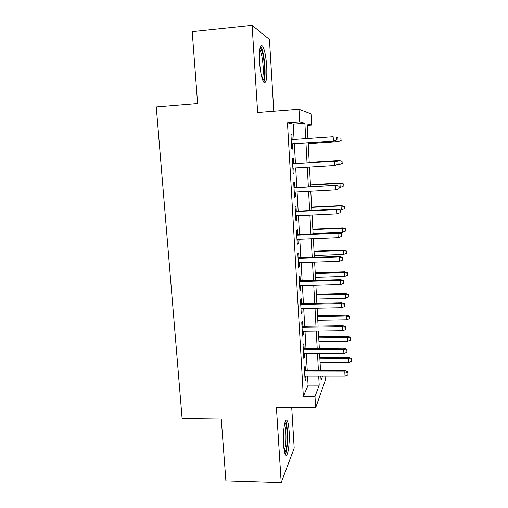 <?xml version="1.0" encoding="UTF-8"?>
<svg xmlns="http://www.w3.org/2000/svg" width="508" height="508" viewBox="0 0 508 508"><rect width="100%" height="100%" fill="white"/><g stroke="black" fill="none" stroke-linecap="round" stroke-linejoin="round"><path stroke-width="0.76" d="M289.109 431.127C288.766 425.964 288.144 422.548 287.236 420.884C285.083 416.541 282.619 431.476 283.534 444.456C283.883 449.593 284.505 452.965 285.394 454.577C287.674 458.87 289.985 443.528 289.109 431.127M266.719 66.326C266.008 56.591 264.662 49.867 262.687 46.139C260.14 43.771 259.099 49.06 259.569 62.014C260.318 71.831 261.658 78.511 263.589 82.048C266.16 84.309 267.208 79.07 266.719 66.326M320.51 370.338L324.733 370.326L324.752 370.738M325.037 376.009L325.272 380.473L315.627 407.822L314.998 396.532L319.208 385.191L318.707 376.015M273.787 111.208L269.443 39.465L252.101 25.4L192.214 31.68L197.606 103.594L156.28 107.023L182.112 418.529L221.253 419.011L225.895 480.892L281.197 482.6L294.189 448.132L291.732 407.613M294.081 139.389L293.211 124.117L287.458 122.777L299.695 121.857L298.99 109.22L311.023 113.843L311.62 125.057L307.124 123.85L307.911 138.417M307.207 125.387L311.62 125.057M305.429 370.776L305.149 365.9L304.349 367.595L305.118 380.924L305.911 379.127L305.727 376.022M304.159 348.59L303.879 343.694L303.066 345.224L303.841 358.673L304.641 357.041L304.451 353.746M302.876 326.206L302.59 321.291L301.765 322.65L302.546 336.22L303.365 334.759L303.162 331.267M301.581 303.619L301.295 298.685L300.457 299.872L301.244 313.563L302.076 312.274L301.866 308.585M300.272 280.829L299.987 275.876L299.136 276.885L299.93 290.703L300.774 289.585L300.552 285.699M298.952 257.829L298.666 252.863L297.802 253.689L298.602 267.633L299.46 266.7L299.225 262.604M297.625 234.62L297.339 229.635L296.45 230.276L297.263 244.348L298.139 243.599L297.891 239.3M296.278 211.201L295.993 206.197L295.091 206.654L295.91 220.853L296.799 220.288L296.539 215.779M294.926 187.566L294.634 182.543L293.719 182.804L294.545 197.142L295.453 196.761L295.18 192.043M293.554 163.709L293.268 158.674L292.335 158.737L293.167 173.209L294.088 173.025L293.808 168.084M287.458 122.777L303.346 396.469L308.083 385.166L307.562 376.022M307.264 370.776L306.292 353.733M305.994 348.577L305.01 331.241M304.717 326.18L303.714 308.553M303.435 303.581L302.412 285.648M302.133 280.772L301.098 262.541M300.825 257.766L299.764 239.224M299.498 234.544L298.425 215.69M298.164 211.106L297.072 191.935M296.818 187.458L295.707 167.964M295.459 163.589L294.335 143.853M292.17 139.522L291.884 134.576L290.938 134.449L291.783 149.047L292.716 149.06L292.424 143.986M315.627 407.822L276.416 407.48L281.197 482.6M303.346 396.469L314.998 396.532M252.101 25.4L257.639 112.478L298.99 109.22M320.815 376.009L321.05 380.251L322.618 376.009M324.58 370.738L324.733 370.326M308.159 142.9L309.232 162.725M309.474 167.119L310.534 186.69M310.782 191.192L311.823 210.439M312.077 215.043L313.106 233.972M313.36 238.671L314.369 257.283M314.63 262.084L315.627 280.391M315.887 285.286L316.865 303.282M317.138 308.28L318.097 325.977M318.376 331.057L319.322 348.463M319.602 353.638L320.529 370.745M305.714 138.576L304.876 123.247L299.695 121.857M318.421 370.751L317.487 353.651M317.202 348.482L316.249 331.089M315.97 326.009L315.004 308.318M314.731 303.333L313.747 285.344M313.48 280.448L312.477 262.16M312.217 257.359L311.194 238.76M310.94 234.061L309.905 215.144M309.651 210.547L308.597 191.306M308.356 186.817L307.283 167.253M307.042 162.865L305.956 143.053M293.211 124.117L304.876 123.247M308.083 385.166L319.208 385.191M290.951 134.645L291.884 134.576M293.16 173.076L294.088 173.025M294.526 196.812L295.453 196.761M295.878 220.332L296.799 220.288M297.218 243.63L298.139 243.599M298.552 266.725L299.46 266.7M299.866 289.611L300.774 289.585M301.168 312.293L302.076 312.274M302.463 334.772L303.365 334.759M303.746 357.048L304.641 357.041M305.016 379.127L305.911 379.127M291.49 144.05L333.826 141.141L291.49 143.967M336.601 139.897L336.48 137.433L336.601 139.897L333.394 141.084L333.172 136.652L291.236 139.586M333.826 141.141L336.829 139.929M341.16 140.589L340.843 138.252L341.16 140.589L337.953 141.668L337.75 137.516L336.715 137.585M340.957 140.557L337.953 141.668L308.204 143.707M338.334 141.719L308.204 143.783M260.026 48.019L260.033 48.012C262.122 49.543 263.601 55.607 264.471 66.211C264.878 74.663 264.338 79.451 262.846 80.575M262.23 78.835C263.163 76.67 263.462 72.453 263.125 66.186C262.547 58.388 261.449 53.003 259.842 50.044L259.721 49.873M263.747 82.283C264.947 79.686 265.335 74.416 264.909 66.478C264.198 56.813 262.846 50.133 260.864 46.438L260.629 46.12M284.95 422.605C286.918 423.126 287.928 437.813 286.626 446.716C286.125 450.304 285.477 452.317 284.69 452.761M284.258 450.837L285.426 446.03C286.461 438.912 285.96 427.317 284.493 424.478M285.293 454.393C285.947 453.263 286.487 451.148 286.912 448.05C288.226 438.887 287.49 423.97 285.572 421.03M338.023 164.332L337.903 161.906L338.023 164.332L334.601 165.57L292.881 168.142M337.795 164.382L334.601 165.57L334.385 161.176L334.81 161.112L292.627 163.766M337.674 161.944L334.385 161.176L292.627 163.805M337.903 161.906L334.81 161.112M338.861 186.22L338.976 188.633L339.084 186.106L335.585 185.477L335.801 189.827L294.259 192.094M294.011 187.795L336.004 185.268L293.999 187.617M339.084 186.106L336.004 185.268M335.801 189.827L338.976 188.633M340.036 210.274L340.15 212.668L340.252 210.077L336.779 209.544L336.988 213.855L295.624 215.824M295.377 211.569L336.779 209.544L337.185 209.201L295.358 211.245M340.252 210.077L337.185 209.201M336.988 213.855L340.15 212.668M341.198 234.105L341.312 236.474L341.408 233.832L337.953 233.394L338.169 237.661L296.977 239.338M296.729 235.121L337.953 233.394L338.353 232.905L296.704 234.658M341.408 233.832L338.353 232.905M338.169 237.661L341.312 236.474M342.259 163.474L341.947 161.233L342.259 163.474L339.065 164.63L338.868 160.515L339.242 160.458L309.213 162.35M341.947 161.233L338.868 160.515L309.213 162.382M342.055 163.519L339.065 164.63L336.893 164.763M339.242 160.458L342.151 161.195M343.148 186.277L343.237 183.902L343.148 186.277L340.17 187.389L339.973 183.305L340.341 183.128L310.432 184.817M343.04 184.01L339.973 183.305L310.439 184.976M340.17 187.389L339.147 187.446M340.341 183.128L343.237 183.902M344.233 208.839L344.316 206.419L344.233 208.839L341.268 209.95L341.071 205.905L341.433 205.6L311.645 207.086M344.126 206.591L341.071 205.905L311.658 207.372M341.268 209.95L340.017 210.014M341.433 205.6L344.316 206.419M345.307 231.197L345.389 228.733L345.307 231.197L342.354 232.315L342.157 228.302L342.513 227.876L312.839 229.165M345.199 228.975L342.157 228.302L312.865 229.572M342.354 232.315L313.08 233.547M342.513 227.876L345.389 228.733M342.348 257.715L342.462 260.064L342.557 257.365L342.348 257.715L339.122 257.023L339.331 261.252L298.317 262.636M298.075 258.458L339.122 257.023L339.515 256.4L298.037 257.861M342.557 257.365L339.515 256.4M339.331 261.252L342.462 260.064M346.367 253.371L346.45 250.857L346.367 253.371L343.427 254.483L343.237 250.507L343.586 249.961L314.033 251.054M346.265 251.162L343.237 250.507L314.058 251.581M343.427 254.483L314.274 255.524M343.586 249.961L346.45 250.857M343.491 281.108L343.605 283.432L343.694 280.683L343.491 281.108L340.284 280.429L340.487 284.62L299.644 285.725M299.403 281.584L340.284 280.429L340.665 279.679L299.364 280.854M343.694 280.683L340.665 279.679M340.487 284.62L343.605 283.432M347.428 275.349L347.497 272.79L347.428 275.349L344.5 276.46L344.303 272.517L344.646 271.856L315.208 272.758M347.32 273.158L344.303 272.517L315.246 273.406M344.5 276.46L315.455 277.317M344.646 271.856L347.497 272.79M344.621 304.286L344.735 306.591L344.824 303.79L344.621 304.286L341.427 303.625L341.636 307.778L300.958 308.604M300.723 304.502L341.427 303.625L341.801 302.743L300.673 303.638M344.824 303.79L341.801 302.743M341.636 307.778L344.735 306.591M348.469 297.136L348.539 294.532L348.469 297.136L345.554 298.253L345.7 293.56L316.376 294.278M348.367 294.97L345.364 294.342L316.421 295.046M345.554 298.253L316.63 298.92M345.7 293.56L348.539 294.532M345.745 327.254L345.859 329.54L345.942 326.688L345.745 327.254L342.563 326.612L342.767 330.727L302.26 331.28M302.031 327.215L342.563 326.612L342.932 325.596L301.974 326.219M345.942 326.688L342.932 325.596M342.767 330.727L345.859 329.54M349.504 318.745L349.574 316.09L349.504 318.745L346.608 319.856L346.742 315.087L317.538 315.614M349.402 316.592L346.418 315.982L317.583 316.497M346.608 319.856L317.792 320.338M346.742 315.087L349.574 316.09M346.856 350.012L346.964 352.279L347.047 349.377L346.856 350.012L343.694 349.39L343.891 353.466L303.555 353.752M303.32 349.72L343.694 349.39L344.049 348.247L303.257 348.602M347.047 349.377L344.049 348.247M343.891 353.466L346.964 352.279M350.533 340.163L350.603 337.464L350.533 340.163L347.643 341.274L347.777 336.423L318.687 336.772M350.431 338.03L347.459 337.433L318.738 337.769M347.643 341.274L318.948 341.579M347.777 336.423L350.603 337.464M347.955 372.567L348.069 374.815L348.145 371.862L347.955 372.567L344.805 371.958L345.008 375.996L304.838 376.022M304.609 372.027L344.805 371.958L345.161 370.694L304.533 370.783M348.145 371.862L345.161 370.694M345.008 375.996L348.069 374.815M351.555 361.398L351.619 358.661L351.555 361.398L348.679 362.509L348.805 357.588L319.824 357.759M351.453 359.283L348.494 358.699L319.888 358.864M348.679 362.509L320.091 362.642M348.805 357.588L351.619 358.661"/></g></svg>
